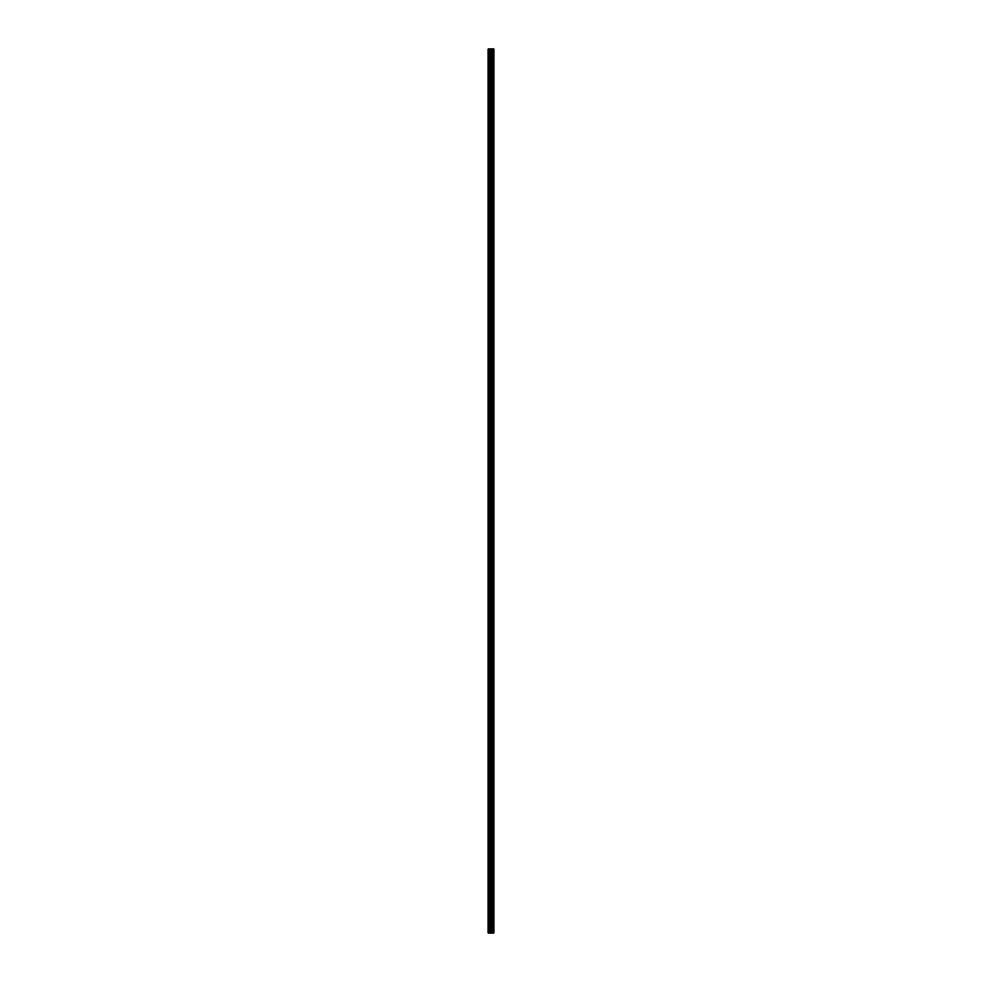 <?xml version="1.0" encoding="UTF-8"?>
<svg xmlns="http://www.w3.org/2000/svg" width="982" height="982" viewBox="0 0 982 982"><rect width="100%" height="100%" fill="white"/><g stroke="black" fill="none" stroke-linecap="round" stroke-linejoin="round"><path stroke-width="1.47" d="M490.472 932.9L493.885 932.9L493.885 49.1L488.115 49.1L488.115 932.9L490.472 932.9L490.472 49.1M493.602 932.9L493.602 49.1M493.013 932.9L493.013 49.1M492.915 932.9L492.915 49.1M492.154 932.9L492.154 49.1M491.663 932.9L491.663 49.1M491.381 932.9L491.381 49.1M490.755 932.9L490.755 49.1M489.38 932.9L489.38 49.1M488.582 932.9L488.582 49.1M493.688 932.9L493.688 49.1M492.277 932.9L492.277 49.1M491.516 932.9L491.516 49.1M491.11 932.9L491.11 49.1M489.785 932.9L489.785 49.1"/></g></svg>
